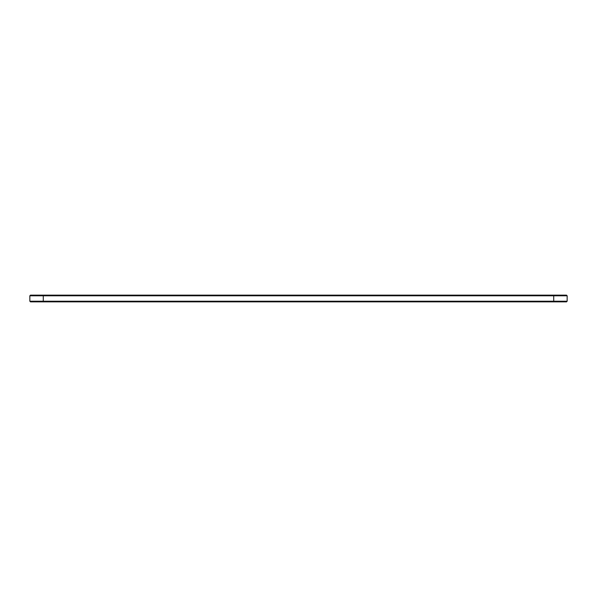 <?xml version="1.0" encoding="UTF-8"?>
<svg xmlns="http://www.w3.org/2000/svg" width="597" height="597" viewBox="0 0 597 597"><rect width="100%" height="100%" fill="white"/><g stroke="black" fill="none" stroke-linecap="round" stroke-linejoin="round"><path stroke-width="0.9" d="M567.15 301.216L567.15 295.784L29.85 295.784L29.85 301.216L30.492 301.858L566.508 301.858L567.15 301.216L29.85 301.216M567.15 295.784L566.508 295.142L30.492 295.142L29.85 295.784M43.282 295.142L43.282 301.858M553.717 301.858L553.717 295.142"/></g></svg>
